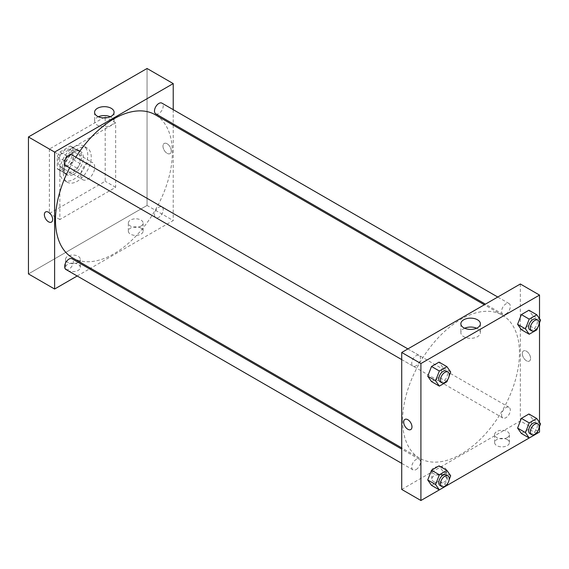 <?xml version="1.0" encoding="UTF-8"?>
<svg xmlns="http://www.w3.org/2000/svg" width="569" height="569" viewBox="0 0 569 569"><rect width="100%" height="100%" fill="white"/><g stroke="black" fill="none" stroke-linecap="round" stroke-linejoin="round"><path stroke-width="0.43" stroke-dasharray="2.85 2.13" d="M80.777 175.238A9.865 5.697 120 0 0 82.825 179.754A9.865 5.697 120 0 0 92.69 174.057A9.865 5.697 120 0 0 92.69 162.663A9.865 5.697 120 0 0 85.087 165.309A9.865 5.697 120 0 0 80.777 175.238M58.102 162.144A9.865 5.697 120 0 0 60.143 166.66A9.865 5.697 120 0 0 70.015 160.963A9.865 5.697 120 0 0 70.015 149.569A9.865 5.697 120 0 0 62.412 152.215A9.865 5.697 120 0 0 58.102 162.144M59.965 152.008L70.2 146.098A13.251 7.653 120 0 1 71.708 146.638A13.251 7.653 120 0 1 72.932 147.677L72.932 159.491A13.251 7.653 120 0 1 70.2 164.228L59.965 170.131A13.251 7.653 120 0 1 58.451 169.59A13.251 7.653 120 0 1 57.227 168.559L57.227 156.738A13.251 7.653 120 0 1 59.965 152.008L66.936 156.034L77.178 150.124L70.2 146.098M70.2 164.228L77.178 168.253L66.936 174.164L59.965 170.131M57.227 168.559L64.205 172.585L64.205 160.764L57.227 156.738M64.205 172.585A13.251 7.653 120 0 0 65.428 173.623A13.251 7.653 120 0 0 66.936 174.164M77.178 168.253A13.251 7.653 120 0 0 79.909 163.523L72.932 159.491M77.178 150.124A13.251 7.653 120 0 1 78.686 150.671A13.251 7.653 120 0 1 79.909 151.703L79.909 163.523M66.936 156.034A13.251 7.653 120 0 0 64.205 160.764M72.057 173.225A13.571 7.831 -60 0 1 65.271 173.894A13.571 7.831 -60 0 1 65.271 158.225A13.571 7.831 -60 0 1 78.842 150.394A13.571 7.831 -60 0 1 80.919 161.269A13.571 7.831 -60 0 1 72.057 173.225M73.799 174.228A13.571 7.831 120 0 0 82.661 162.272A13.571 7.831 120 0 0 80.585 151.404A13.571 7.831 120 0 0 70.129 155.038A13.571 7.831 120 0 0 64.205 168.687A13.571 7.831 120 0 0 67.014 174.903A13.571 7.831 120 0 0 73.799 174.228M79.909 151.703L72.932 147.677M59.845 171.205A19.737 11.394 120 0 0 63.934 180.245A19.737 11.394 120 0 0 83.671 168.851A19.737 11.394 120 0 0 83.671 146.062A19.737 11.394 120 0 0 68.458 151.347A19.737 11.394 120 0 0 59.845 171.205M63.337 173.225A19.737 11.394 120 0 0 67.419 182.258A19.737 11.394 120 0 0 87.157 170.864A19.737 11.394 120 0 0 87.157 148.075A19.737 11.394 120 0 0 71.95 153.36A19.737 11.394 120 0 0 63.337 173.225M49.382 149.05L49.382 213.503L105.201 181.276L105.201 116.83L49.382 149.05L59.845 155.095L59.845 219.549L115.663 187.322L115.663 122.868L59.845 155.095M115.663 122.868L105.201 116.83M147.058 205.445L28.45 273.924L147.058 205.445L147.058 68.486L147.058 205.445L173.225 220.552L90.585 268.262M115.663 187.322L105.201 181.276M59.845 219.549L49.382 213.503M65.904 165.714A6.167 3.563 120 0 0 68.984 165.408A6.167 3.563 120 0 0 73.017 159.974A6.167 3.563 120 0 0 72.071 155.031M65.904 269.478A6.167 3.563 120 0 0 68.984 269.173A6.167 3.563 120 0 0 73.017 263.739A6.167 3.563 120 0 0 72.071 258.795M77.192 275.993L89.525 268.874M173.225 109.668L173.225 123.907M173.225 125.13L173.225 220.552M154.491 214.776A6.167 3.563 120 0 0 155.771 217.593A6.167 3.563 120 0 0 161.937 214.036A6.167 3.563 120 0 0 161.937 206.917A6.167 3.563 120 0 0 157.186 208.567A6.167 3.563 120 0 0 154.491 214.776M155.771 113.828A6.167 3.563 120 0 0 158.851 113.523A6.167 3.563 120 0 0 162.883 108.089A6.167 3.563 120 0 0 161.937 103.145M72.604 257.878A82.64 47.711 120 0 0 155.237 210.167A82.64 47.711 120 0 0 155.237 114.746M75.798 157.186A82.64 47.711 120 0 0 69.631 167.862M140.956 228.105A7.397 4.275 0 0 0 132.89 227.18A7.397 4.275 0 0 0 128.324 231.128A7.397 4.275 0 0 0 132.89 235.075A7.397 4.275 0 0 0 140.956 234.151A7.397 4.275 0 0 0 143.125 231.128A7.397 4.275 0 0 0 140.956 228.105M67.697 270.403A7.397 4.275 0 0 0 78.159 270.403A7.397 4.275 0 0 0 80.329 267.38A7.397 4.275 0 0 0 72.932 263.106A7.397 4.275 0 0 0 65.527 267.38A7.397 4.275 0 0 0 67.697 270.403M140.956 226.092A7.397 4.275 180 0 1 132.89 227.017A7.397 4.275 180 0 1 128.324 223.069A7.397 4.275 180 0 1 135.721 218.802A7.397 4.275 180 0 1 143.125 223.069A7.397 4.275 180 0 1 140.956 226.092M78.159 262.345A7.397 4.275 180 0 1 70.094 263.269A7.397 4.275 180 0 1 65.527 259.322A7.397 4.275 180 0 1 72.932 255.054A7.397 4.275 180 0 1 80.329 259.322A7.397 4.275 180 0 1 78.159 262.345M167.122 143.765A5.861 3.386 -120 0 0 164.192 143.473A5.861 3.386 -120 0 0 164.192 150.237A5.861 3.386 -120 0 0 170.046 153.623A5.861 3.386 -120 0 0 170.949 148.929A5.861 3.386 -120 0 0 167.122 143.765A5.861 3.386 60 0 1 170.942 148.929A5.861 3.386 60 0 1 170.046 153.623A5.861 3.386 60 0 1 164.192 150.244A5.861 3.386 60 0 1 164.192 143.473A5.861 3.386 60 0 1 167.115 143.765M98.352 116.752A9.758 5.633 0 0 0 94.568 121.204A9.758 5.633 0 0 0 104.326 126.837A9.758 5.633 0 0 0 114.085 121.204A9.758 5.633 0 0 0 111.225 117.221A9.758 5.633 0 0 0 110.301 116.752M51.438 222.102L51.438 222.102A5.861 3.386 -120 0 0 51.438 215.338A5.861 3.386 -120 0 0 45.584 211.953L45.584 211.953M402.596 420.448A82.64 47.711 120 0 0 419.709 458.28A82.64 47.711 120 0 0 502.349 410.569A82.64 47.711 120 0 0 502.349 315.148A82.64 47.711 120 0 0 438.671 337.289A82.64 47.711 120 0 0 402.596 420.448M416.095 365.81A6.167 3.563 -60 0 1 413.016 366.116A6.167 3.563 -60 0 1 413.016 358.989A6.167 3.563 -60 0 1 419.182 355.433A6.167 3.563 -60 0 1 420.455 358.257A6.167 3.563 -60 0 1 416.095 365.81M501.602 415.178A6.167 3.563 120 0 0 502.875 417.995A6.167 3.563 120 0 0 509.042 414.438A6.167 3.563 120 0 0 509.042 407.319A6.167 3.563 120 0 0 504.29 408.969A6.167 3.563 120 0 0 501.602 415.178M416.095 469.574A6.167 3.563 120 0 0 420.128 464.14A6.167 3.563 120 0 0 419.182 459.197A6.167 3.563 120 0 0 414.424 460.854A6.167 3.563 120 0 0 411.736 467.057A6.167 3.563 120 0 0 413.016 469.88A6.167 3.563 120 0 0 416.095 469.574M505.962 313.924A6.167 3.563 120 0 0 509.988 308.49A6.167 3.563 120 0 0 509.042 303.547A6.167 3.563 120 0 0 504.29 305.204A6.167 3.563 120 0 0 501.602 311.407A6.167 3.563 120 0 0 502.875 314.23A6.167 3.563 120 0 0 505.962 313.924M401.721 489.432L520.336 420.953L539.519 432.035M520.336 283.995L520.336 420.953M507.249 439.588A7.397 4.275 0 0 0 499.184 438.656A7.397 4.275 0 0 0 494.617 442.604A7.397 4.275 0 0 0 499.184 446.551A7.397 4.275 0 0 0 507.249 445.627A7.397 4.275 0 0 0 509.419 442.604A7.397 4.275 0 0 0 507.249 439.588M433.991 481.879A7.397 4.275 0 0 0 444.46 481.879A7.397 4.275 0 0 0 446.622 478.863A7.397 4.275 0 0 0 439.225 474.589A7.397 4.275 0 0 0 431.828 478.863A7.397 4.275 0 0 0 433.991 481.879M439.339 489.873L446.921 485.499M529.206 437.988L536.78 433.614M442.838 367.489L439.062 362.119L442.838 367.489L439.062 377.226L442.838 367.489L450.684 372.019M431.508 381.586L439.062 377.226L431.508 381.586M532.698 315.61L528.921 310.233L532.698 315.61L528.921 325.34L532.698 315.61L540.55 320.141M521.375 329.7L528.921 325.34L521.375 329.7M532.698 419.374L528.921 414.004L532.698 419.374L528.921 429.104L532.698 419.374L540.55 423.905M521.375 433.471L528.921 429.104L521.375 433.471M539.519 318.676L539.519 322.794M539.519 422.44L539.519 426.558M442.838 471.26L439.062 465.883L442.838 471.26L439.062 480.99L442.838 471.26L450.684 475.791M431.508 485.35L439.062 480.99L431.508 485.35M507.249 437.568A7.397 4.275 180 0 1 499.184 438.5A7.397 4.275 180 0 1 494.617 434.552A7.397 4.275 180 0 1 502.022 430.278A7.397 4.275 180 0 1 509.419 434.552A7.397 4.275 180 0 1 507.249 437.568M444.46 473.828A7.397 4.275 180 0 1 436.395 474.752A7.397 4.275 180 0 1 431.828 470.805A7.397 4.275 180 0 1 439.225 466.53A7.397 4.275 180 0 1 446.622 470.805A7.397 4.275 180 0 1 444.46 473.828M522.299 353.605A5.861 3.386 -120 0 0 524.853 359.501A5.861 3.386 -120 0 0 529.369 361.073A5.861 3.386 -120 0 0 529.369 354.309A5.861 3.386 -120 0 0 523.508 350.924A5.861 3.386 -120 0 0 522.299 353.605A5.861 3.386 60 0 1 523.508 350.931A5.861 3.386 60 0 1 529.369 354.309A5.861 3.386 60 0 1 529.369 361.073A5.861 3.386 60 0 1 524.853 359.508A5.861 3.386 60 0 1 522.292 353.612M464.653 328.228A9.758 5.633 0 0 0 460.862 332.687A9.758 5.633 0 0 0 463.721 336.67A9.758 5.633 0 0 0 474.354 337.886A9.758 5.633 0 0 0 480.378 332.687A9.758 5.633 0 0 0 476.594 328.228M410.761 429.552L410.761 429.552A5.861 3.386 -120 0 0 411.97 426.871A5.861 3.386 -120 0 0 409.417 420.975A5.861 3.386 -120 0 0 404.9 419.403L404.9 419.403M449.133 376.017L447.824 379.402M440.05 381.721A6.167 3.563 120 0 0 446.217 378.165A6.167 3.563 120 0 0 446.217 371.038M446.907 381.756L439.062 377.226M538.999 324.138L537.684 327.516M529.917 329.842A6.167 3.563 120 0 0 536.083 326.279A6.167 3.563 120 0 0 536.083 319.159M536.773 329.871L528.921 325.34M449.133 479.788L447.824 483.173M440.05 485.492A6.167 3.563 120 0 0 446.217 481.929A6.167 3.563 120 0 0 446.217 474.809M446.907 485.521L439.062 480.99M538.999 427.902L537.684 431.288M529.917 433.606A6.167 3.563 120 0 0 536.083 430.043A6.167 3.563 120 0 0 536.083 422.923M536.773 433.642L528.921 429.104M60.143 166.66L82.825 179.754M70.015 149.569L92.69 162.663M80.585 151.404L78.842 150.394M67.014 174.903L65.271 173.894M78.686 150.671L71.708 146.638M65.428 173.623L58.451 169.59M87.157 148.075L83.671 146.062M67.419 182.258L63.934 180.245M143.125 231.128L143.125 223.069M128.324 231.128L128.324 223.069M80.329 267.38L80.329 259.322M65.527 267.38L65.527 259.322M94.568 112.292L94.568 121.204M114.085 112.292L114.085 121.204M502.349 315.148L484.361 304.764M419.709 458.28L401.721 447.895M401.721 359.594L413.016 366.116M407.888 348.911L419.182 355.433M509.042 407.319L161.937 206.917M502.875 417.995L155.771 217.593M419.182 459.197L401.721 449.119M413.016 469.88L401.721 463.365M509.042 303.547L497.754 297.032M502.875 314.23L485.421 304.152M509.419 442.604L509.419 434.552M494.617 442.604L494.617 434.552M446.622 478.863L446.622 470.805M431.828 478.863L431.828 470.805M460.862 323.775L460.862 332.687M480.378 323.775L480.378 332.687"/><path stroke-width="0.85" d="M28.45 136.965L28.45 273.924L28.45 136.965L147.058 68.486L28.45 136.965L54.617 152.072L173.225 83.593L173.225 109.668M407.888 348.911L72.071 155.031A6.167 3.563 120 0 0 65.904 158.587A6.167 3.563 120 0 0 65.904 165.714L401.721 359.594M401.721 449.119L72.071 258.795A6.167 3.563 120 0 0 65.904 262.359A6.167 3.563 120 0 0 65.904 269.478L401.721 463.365M77.192 275.993L54.617 289.031L54.617 152.072M89.525 268.874L90.585 268.262M173.225 123.907L173.225 125.13M497.754 297.032L161.937 103.145A6.167 3.563 120 0 0 155.771 106.709A6.167 3.563 120 0 0 155.771 113.828L485.421 304.152M69.631 167.862A82.64 47.711 120 0 0 55.485 220.047A82.64 47.711 120 0 0 72.604 257.878L401.721 447.895M484.361 304.764L155.237 114.746A82.64 47.711 120 0 0 75.798 157.186M54.617 289.031L28.45 273.924M111.225 108.309A9.758 5.633 180 0 1 114.085 112.292A9.758 5.633 180 0 1 104.326 117.925A9.758 5.633 180 0 1 94.568 112.292A9.758 5.633 180 0 1 100.592 107.093A9.758 5.633 180 0 1 111.225 108.309M173.225 83.593L147.058 68.486M45.584 211.953A5.861 3.386 -120 0 0 44.681 216.647A5.861 3.386 -120 0 0 48.507 221.81A5.861 3.386 60 0 1 44.681 216.647A5.861 3.386 60 0 1 45.577 211.953A5.861 3.386 60 0 1 51.438 215.338A5.861 3.386 60 0 1 51.438 222.102A5.861 3.386 60 0 1 48.507 221.81A5.861 3.386 -120 0 0 51.438 222.102M110.301 116.752A9.758 5.633 0 0 0 98.352 116.752M447.824 483.173L446.907 485.521L420.911 500.514L401.721 489.432L401.721 352.474L520.336 283.995L539.519 295.076L539.519 318.676M446.921 485.499L529.206 437.988L525.443 432.625L529.22 422.895L536.773 418.535L540.55 423.905L538.999 427.902M536.78 433.614L539.519 432.035L539.519 426.558M427.732 376.209L431.508 381.586L427.732 376.209L431.508 366.479L427.732 376.209L435.577 380.739L439.353 371.009L446.907 366.649L450.684 372.019L449.133 376.017M439.062 362.119L431.508 366.479L439.062 362.119L446.907 366.649M517.598 324.33L521.375 329.7L517.598 324.33L521.375 314.593L517.598 324.33L525.443 328.861L529.22 319.124L536.773 314.764L540.55 320.141L538.999 324.138M528.921 310.233L521.375 314.593L528.921 310.233L536.773 314.764M517.598 428.094L521.375 433.471L517.598 428.094L521.375 418.364L517.598 428.094L525.443 432.625M528.921 414.004L521.375 418.364L528.921 414.004L536.773 418.535M420.911 500.514L420.911 363.555L539.519 295.076M539.519 322.794L539.519 422.44M427.732 479.98L431.508 485.35L427.732 479.98L431.508 470.243L427.732 479.98L435.577 484.511L439.353 474.774L446.907 470.414L450.684 475.791L449.133 479.788M439.062 465.883L431.508 470.243L439.062 465.883L446.907 470.414M463.721 327.758A9.758 5.633 180 0 1 460.862 323.775A9.758 5.633 180 0 1 470.62 318.142A9.758 5.633 180 0 1 480.378 323.775A9.758 5.633 180 0 1 474.354 328.982A9.758 5.633 180 0 1 463.721 327.758M420.911 363.555L401.721 352.474M411.97 426.871A5.861 3.386 60 0 1 410.761 429.552A5.861 3.386 60 0 1 404.9 426.174A5.861 3.386 60 0 1 404.9 419.403A5.861 3.386 60 0 1 409.417 420.975A5.861 3.386 60 0 1 411.97 426.871M476.594 328.228A9.758 5.633 0 0 0 464.653 328.228M404.9 419.403A5.861 3.386 -120 0 0 404.9 426.167A5.861 3.386 -120 0 0 410.761 429.552M447.824 379.402L446.907 381.756L439.353 386.116L435.577 380.739M447.959 372.048L446.217 371.038A6.167 3.563 120 0 0 441.466 372.695A6.167 3.563 120 0 0 438.77 378.897A6.167 3.563 120 0 0 440.05 381.721L441.793 382.731A6.167 3.563 120 0 0 447.959 379.167A6.167 3.563 120 0 0 447.959 372.048A6.167 3.563 120 0 0 443.208 373.698A6.167 3.563 120 0 0 440.513 379.907A6.167 3.563 120 0 0 441.793 382.731M439.353 386.116L431.508 381.586M439.353 371.009L431.508 366.479M537.684 327.516L536.773 329.871L529.22 334.231L525.443 328.861M537.826 320.162L536.083 319.159A6.167 3.563 120 0 0 531.325 320.809A6.167 3.563 120 0 0 528.637 327.019A6.167 3.563 120 0 0 529.917 329.842L531.659 330.845A6.167 3.563 120 0 0 537.826 327.289A6.167 3.563 120 0 0 537.826 320.162A6.167 3.563 120 0 0 533.075 321.819A6.167 3.563 120 0 0 530.379 328.021A6.167 3.563 120 0 0 531.659 330.845M529.22 334.231L521.375 329.7M529.22 319.124L521.375 314.593M431.508 485.35L439.353 489.881L435.577 484.511M447.959 475.819L446.217 474.809A6.167 3.563 120 0 0 441.466 476.459A6.167 3.563 120 0 0 438.77 482.668A6.167 3.563 120 0 0 440.05 485.492L441.793 486.495A6.167 3.563 120 0 0 447.959 482.939A6.167 3.563 120 0 0 447.959 475.819A6.167 3.563 120 0 0 443.208 477.469A6.167 3.563 120 0 0 440.513 483.671A6.167 3.563 120 0 0 441.793 486.495M439.353 474.774L431.508 470.243M537.684 431.288L536.773 433.642L529.22 438.002L521.375 433.471M537.826 423.933L536.083 422.923A6.167 3.563 120 0 0 531.325 424.581A6.167 3.563 120 0 0 528.637 430.783A6.167 3.563 120 0 0 529.917 433.606L531.659 434.616A6.167 3.563 120 0 0 537.826 431.053A6.167 3.563 120 0 0 537.826 423.933A6.167 3.563 120 0 0 533.075 425.584A6.167 3.563 120 0 0 530.379 431.793A6.167 3.563 120 0 0 531.659 434.616M529.22 422.895L521.375 418.364"/></g></svg>
